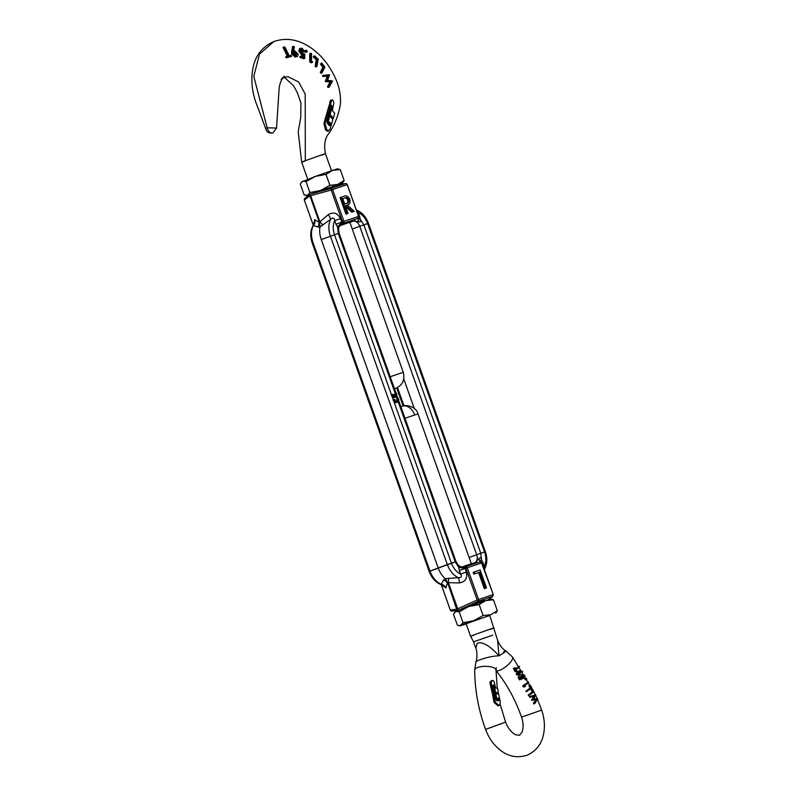 <?xml version="1.0" encoding="UTF-8"?>
<svg xmlns="http://www.w3.org/2000/svg" width="796" height="796" viewBox="0 0 796 796"><rect width="100%" height="100%" fill="white"/><g stroke="black" fill="none" stroke-linecap="round" stroke-linejoin="round"><path stroke-width="1.19" d="M483.232 566.414L484.326 566.055C486.247 561.996 486.316 557.309 484.545 551.976L476.685 554.703L484.545 551.976L367.593 223.557L368.429 223.308L485.371 551.718C487.62 558.364 487.291 564.245 484.376 569.369L484.326 569.468M349.951 222.562L352.847 221.238A6.985 4.806 -110.5 0 1 359.742 226.283L352.27 229.059L359.742 226.283L476.685 554.703L469.123 557.508L476.685 554.703A6.985 4.806 -110.5 0 1 474.476 562.812L471.332 563.727M356.678 210.522L358.479 212.631L360.309 219.398L363.832 224.83L359.742 226.283L367.593 223.557L363.832 224.83L480.774 553.25L481.461 559.638L484.326 566.055L484.306 568.921M403.771 378.946L414.308 408.547M461.551 567.08L471.341 563.747L417.97 413.86L404.985 418.268M465.66 607.666L481.023 601.189L484.406 600.453L484.595 600.98M489.779 615.537L458.964 625.666L457.342 625.129L453.451 614.204L455.75 611.408L459.183 611.796L468.615 606.592L458.377 610.263L452.009 611.119L450.377 610.074M488.426 599.696L492.744 596.393L478.147 601.388L477.172 600.035L478.595 599.537L467.272 567.747L481.54 562.941L493.271 594.602L492.406 596.582A1.582 1.144 -108.6 0 0 492.863 594.731L478.595 599.537A1.582 1.144 71.4 0 1 478.147 601.388L458.566 610.214L457.342 609.855L457.73 608.811L448.437 582.712L447.452 582.095L456.655 609.209L450.367 610.054A1.582 1.512 82.3 0 0 452.009 611.119M456.655 609.209L457.342 609.855M461.471 567.1L475.272 562.762L478.874 558.722C479.889 557.379 480.754 557.688 481.461 559.638A6.308 2.04 -39.4 0 0 480.744 561.787M429.999 571.14L456.028 561.598L458.506 565.578C457.809 564.732 457.889 565.309 458.725 567.289L459.282 570.483L465.849 568.245L465.769 566.633A1.582 1.144 71.4 0 1 467.272 567.747L465.849 568.245L477.172 600.035L457.73 608.811M484.326 588.682L486.515 587.906L484.326 588.682L478.585 572.563L473.839 574.165L473.182 572.324L474.257 571.926L480.117 569.956L486.515 587.906M480.137 561.807L478.874 558.722M479.978 561.817L481.54 562.941A1.582 1.144 -108.6 0 0 480.038 561.827L464.496 566.981A6.308 6.288 -76.8 0 1 461.312 567.07A6.308 6.288 -76.8 0 1 461.302 567.06A6.308 6.288 -76.8 0 1 458.506 565.578M441.909 584.98L445.899 587.985A6.308 5.811 -155.2 0 0 440.914 584.174A19.054 13.114 -110.5 0 1 429.969 571.07L429.163 571.399C431.631 577.986 435.631 582.393 441.153 584.632L443.521 580.035L445.213 578.662L458.287 577.687C461.352 577.697 462.108 576.483 460.556 574.055L459.282 570.483M313.047 242.72L429.969 571.07L438.218 567.976A19.721 13.572 69.5 0 0 445.213 578.662L447.452 582.095M480.038 561.827L464.496 566.981L464.993 567.817A6.308 2.229 0.4 0 1 458.725 567.289L455.203 561.857L456.028 561.598L398.647 400.448M443.521 580.035A6.308 5.393 -170.3 0 1 447.362 583.11L445.899 587.985M492.744 596.393L493.271 594.602L481.958 562.812L483.053 562.483M485.401 588.284L479.66 572.165L478.585 572.563M479.66 572.165L473.839 574.165M474.904 573.767L474.257 571.926M448.437 578.204A6.308 1.373 96.9 0 1 448.437 582.712L459.441 582.921C465.461 581.767 467.73 578.145 466.267 572.055L460.556 574.055C456.466 572.025 453.431 568.384 451.431 563.12L455.203 561.857L398.149 401.642M459.441 582.921A6.308 1.453 86 0 0 458.287 577.687A19.054 13.114 69.5 0 1 447.352 564.573L451.431 563.12L393.861 401.433A3.154 2.169 -110.5 0 0 396.358 402.547A3.154 2.169 -110.5 0 0 396.398 402.527A3.154 2.169 -110.5 0 0 396.448 402.507M464.993 567.817L466.267 572.055M310.619 195.697L331.176 190.045L331.096 188.433L310.4 194.124L309.664 195.139L319.554 222.91L319.912 221.786L310.619 195.697L309.664 195.139L310.4 194.124L316.539 192.055M336.678 185.279L345.583 183.577A1.582 1.512 -97.7 0 1 347.215 184.632L358.548 216.432A1.582 1.502 -127.5 0 1 358.081 218.184L358.081 218.184A1.582 1.502 -127.5 0 1 357.742 218.383A1.582 1.144 -108.6 0 0 358.19 216.532L343.922 221.338L332.599 189.547L346.867 184.742A1.582 1.144 -108.6 0 0 345.365 183.627A1.582 1.512 -97.7 0 1 345.583 183.577L347.285 184.612L358.608 216.403L357.991 218.243M310.112 194.274L304.848 198.313A1.582 1.502 52.5 0 0 304.38 200.065L309.554 196.095M358.309 217.965A6.308 2.229 -179.6 0 0 360.309 219.398C360.986 221.368 360.508 222.144 358.877 221.726L353.484 220.741L341.126 224.9L339.404 226.154M339.036 184.483L345.365 183.627L331.096 188.433A1.582 1.144 71.4 0 1 332.599 189.547L331.176 190.045L342.499 221.835L343.922 221.338A1.582 1.144 71.4 0 1 343.474 223.179L342.499 221.835L335.972 224.203L337.574 227.049C338.171 229.119 338.489 229.626 338.509 228.581L339.086 233.178L396.09 393.274M340.409 218.631C337.703 212.99 333.663 211.646 328.29 214.602A6.308 1.393 -125.6 0 1 330.668 219.278A19.054 13.114 69.5 0 0 330.4 236.153L447.352 564.573L438.218 567.976L321.276 239.556L338.25 233.437L337.574 227.049A6.308 2.04 140.6 0 1 342.111 222.721L340.409 218.631L334.708 220.631C334.39 217.796 333.036 217.348 330.668 219.278L319.972 226.95A19.721 13.572 69.5 0 0 321.276 239.556L339.086 233.178M347.016 213.706L341.156 197.249L340.081 197.647L345.942 214.104L348.041 213.358L345.942 214.104M351.703 212.164L354.18 211.288L351.703 212.164L345.633 206.602M338.509 228.581A6.308 6.268 -156.9 0 1 342.26 223.726L357.892 218.323M342.111 222.721L342.26 223.726L357.742 218.383L358.877 221.726M319.554 222.91L319.972 226.95L317.833 227.039L313.216 225.328C310.301 230.452 309.972 236.332 312.221 242.979L313.027 242.651A19.054 13.114 69.5 0 1 313.286 225.775A6.308 5.861 -67.3 0 0 314.748 219.656L313.604 224.562M314.748 219.656L318.848 222.193A6.308 5.482 -50.6 0 1 317.833 227.039M367.593 223.557C365.603 218.313 362.558 214.661 358.479 212.631L357.384 212.99M359.752 216.204L358.648 216.562M341.156 197.249L343.384 196.503C345.862 195.01 347.981 195.945 349.733 199.289C350.548 202.572 349.762 204.492 347.374 205.07L354.18 211.288M346.748 205.318L347.374 205.07M352.777 211.766L345.981 205.537L345.335 205.776L348.041 213.358M345.981 205.537L345.335 205.756M322.738 225.208A6.308 1.274 43.5 0 0 319.912 221.786L328.29 214.602M348.708 199.637C349.165 201.866 348.519 203.119 346.757 203.388L344.728 204.075L342.777 198.592L344.857 197.886C346.379 197.09 347.663 197.667 348.708 199.637L347.643 200.035C348.091 202.264 347.444 203.517 345.693 203.786M344.857 197.886L343.782 198.294C345.305 197.488 346.598 198.065 347.643 200.035M342.787 198.622L343.782 198.294M396.547 401.293A2.209 1.522 69.5 0 0 396.617 398.796L398.308 398.189A3.154 2.169 -110.5 0 1 397.473 402.129A3.154 2.169 -110.5 0 1 397.423 402.149A3.154 2.169 -110.5 0 1 394.219 399.562L393.144 399.97A3.154 2.169 69.5 0 0 393.861 401.433M397.692 398.398A2.209 1.522 -110.5 0 1 397.144 401.244A2.209 1.522 -110.5 0 1 397.105 401.254A2.209 1.522 -110.5 0 1 394.836 399.353L394.219 399.562M395.085 394.587A2.209 1.522 69.5 0 0 394.816 393.741L396.507 393.134A3.154 2.169 -110.5 0 1 395.672 397.075A3.154 2.169 -110.5 0 1 395.632 397.095A3.154 2.169 -110.5 0 1 392.418 394.517L391.343 394.915A3.154 2.169 69.5 0 0 392.06 396.388A3.154 2.169 -110.5 0 0 394.557 397.493A3.154 2.169 -110.5 0 0 394.607 397.473A3.154 2.169 -110.5 0 0 394.647 397.463M393.363 395.124L394.368 394.517L394.985 396.259A2.209 1.522 -110.5 0 1 393.035 394.309L392.418 394.517M395.891 393.343A2.209 1.522 -110.5 0 1 395.602 396.05L394.985 394.319L394.368 394.517M326.867 122.833L328.619 116.544L329.912 116.067L332.857 119.499L330.101 128.992L328.798 130.843L326.718 129.629L324.977 123.082L327.604 113.888L328.629 114.833L326.818 121.3L327.186 123.121L329.385 125.509L330.33 125.052L330.768 123.539L329.365 121.828L328.808 123.559L327.962 122.425L329.713 116.136M331.444 105.162L328.997 113.49L327.912 113.898L326.897 112.952L330.718 100.286M326.897 112.952L327.982 112.544L331.813 99.878M265.585 128.405L267.157 127.838L276.56 128.027L272.978 132.813C269.167 133.698 266.7 132.236 265.585 128.405L257.665 107.052C252.183 93.848 250.591 81.003 252.869 68.496C255.287 55.63 262.292 46.636 273.904 41.521L259.546 54.088L253.765 76.317L267.157 127.838A5.522 3.801 -110.5 0 0 271.396 132.912A5.522 3.801 69.5 0 0 272.978 132.813M324.977 123.082L323.902 123.479L325.604 130.046L327.604 131.29L328.798 130.843M328.907 123.43L327.862 123.917M321.783 155.16C326.499 153.379 326.609 153.23 322.121 154.722L305.306 160.702L305.206 94.028L298.659 82.008L287.863 76.595L282.799 78.018M291.545 56.407L286.152 57.829L285.655 56.795L288.54 55.969L284.112 47.034L284.809 46.874L289.256 55.8L291.028 55.382L291.545 56.407L286.152 57.829M287.436 56.377L283.008 47.442L284.112 47.034M323.902 123.479L326.519 114.296L327.604 113.888M329.166 125.489L329.614 123.967L328.997 123.131M291.515 53.909L292.63 53.491L296.261 56.655L297.097 56.556L295.157 57.073L291.515 53.909L292.48 46.715L293.585 46.297L294.44 46.874L293.615 50.785L294.43 50.655L297.833 53.76C298.381 55.611 297.853 56.576 296.261 56.655L295.157 57.073M305.107 51.869L303.157 51.969L301.137 49.71L302.251 49.292L300.659 50.934L303.007 53.75L304.729 53.919L304.838 58.337L303.714 58.755L300.062 57.511L299.903 56.516L301.017 56.108L304.002 57.123L303.973 54.854L302.958 54.655L299.883 50.645L300.679 48.208L302.102 48.327L305.107 51.869L301.306 49.233M302.888 57.541L302.858 55.272L301.833 55.073L298.769 51.063L299.565 48.626L300.679 48.208M306.221 51.859L305.604 52.237L306.729 51.82L305.972 50.725L304.858 51.143L305.465 50.745M312.261 62.416L311.146 62.834L309.654 61.799L309.763 53.581L310.878 53.163L311.594 53.66L311.505 61.133L312.738 61.998L312.261 62.416L310.778 61.382L310.878 53.163M316.947 66.516L315.833 66.934L315.136 66.267L316.261 59.63L313.405 57.013L313.525 56.297L314.649 55.879L318.211 59.163L316.947 66.516L316.251 65.849L317.375 59.212L314.529 56.596L314.649 55.879M322.052 72.844L320.937 73.262L320.32 72.416L322.848 67.202L320.37 63.969L321.763 62.983L324.877 67.043L322.052 72.844L321.445 71.998L323.962 66.784L321.485 63.561L321.763 62.983M329.126 87.132L328.022 87.54L327.564 86.505L330.081 82.058L325.265 81.411L327.295 76.197L322.937 76.525L322.45 75.53L329.574 74.665L327.524 80.306L332.599 80.973L329.126 87.132L328.668 86.097L331.186 81.65L326.46 81.192L328.4 75.789L324.062 76.108L323.564 75.113M332.191 118.694L329.037 114.992L330.957 107.46L330.24 105.639M303.157 51.969L304.281 51.551M298.769 51.063L299.883 50.645M301.833 55.073L302.958 54.655M302.858 55.272L303.973 54.854M300.062 57.511L301.177 57.093L301.017 56.108M304.838 58.337L301.177 57.093M306.589 50.327L305.972 50.725L306.589 50.327L307.336 51.442L306.729 51.82L307.336 51.442M309.654 61.799L310.778 61.382M313.405 57.013L314.529 56.596M316.261 59.63L317.375 59.212M315.136 66.267L316.251 65.849M320.37 63.969L321.485 63.561M322.848 67.202L323.962 66.784M320.32 72.416L321.445 71.998M322.937 76.525L324.062 76.108M327.295 76.197L328.4 75.789M325.265 81.411L326.37 80.993M325.355 81.6L326.46 81.192M330.081 82.058L331.186 81.65M327.564 86.505L328.668 86.097M328.997 113.49L327.982 112.544M331.345 105.231L332.061 107.052L330.957 107.46M329.037 114.992L330.131 114.584L332.061 107.052M332.24 118.674L333.345 118.266L330.131 114.584M330.25 100.664L331.355 100.256C332.459 99.42 333.295 100.206 333.862 102.604L332.38 110.614L334.708 113.271L333.345 118.266M287.247 57.412L286.749 56.387M329.614 123.967L330.768 123.539M329.315 125.44L330.33 125.052L329.872 125.668M292.63 53.491L293.585 46.297M293.416 53.491L294.5 51.451L297.037 53.7L295.983 55.73L293.416 53.491M296.53 55.65L295.983 55.73M293.396 51.859L295.933 54.108L297.037 53.7M295.933 54.108L295.883 55.69M312.36 193.458L342.549 182.961L344.141 180.503L337.574 184.493L329.882 185.299L320.45 190.503L309.883 192.513L307.584 195.309L310.022 194.343M342.549 182.961L337.066 185.14M315.445 192.423L336.638 185.169M332.549 170.374L337.514 168.832L340.25 169.568L332.549 170.374L315.415 176.384L325.982 174.374L332.549 170.374M301.366 182.095L315.415 176.384L305.992 181.578L302.56 181.189L300.261 183.985L304.152 194.921L307.584 195.309L305.764 195.448M344.141 180.503L340.25 169.568M329.882 185.299L325.982 174.374M309.883 192.513L305.992 181.578M309.166 195L306.888 195.657M466.148 623.815L489.739 615.417M495.739 613.179L497.331 610.711L490.774 614.711L483.072 615.517L473.64 620.711L463.073 622.721L460.078 625.875L466.187 623.935M493.44 599.776L490.704 599.04L485.739 600.592L493.44 599.776L497.331 610.711M459.183 611.796L463.073 622.721M479.172 604.582L485.739 600.592L468.615 606.592L479.172 604.582L483.072 615.517M460.526 609.557L454.556 612.313M492.217 693.137L494.445 692.62L492.217 693.137L490.047 683.336L489.978 681.993L492.097 680.321L493.948 681.147L495.639 688.082L497.56 688.182L498.415 692.52L494.525 692.958L492.843 685.436M490.047 683.336L491.192 682.908L492.067 680.331M494.445 692.62L493.042 685.893L493.052 685.077L494.226 685.794L495.6 692.56L494.525 692.958M493.918 685.028L493.003 685.366M495.908 699.933L494.794 694.341L495.978 693.744L494.873 694.152M495.978 693.744L498.694 694.013L500.326 702.122L499.51 705.306L497.978 705.773L494.077 702.48L492.465 694.331L493.58 693.913L495.192 702.062L494.077 702.48M503.49 651.914C507.241 650.392 505.759 651.685 499.032 655.814C492.993 655.984 486.117 657.496 478.406 660.362L475.988 661.556C477.391 659.944 477.033 649.168 475.819 648.153L473.56 641.805L492.644 635.198M516.266 671.356L515.121 671.784L513.42 668.431L515.032 667.675L515.748 669.048L519.271 666.232L519.609 666.789L516.057 669.625L516.773 671.008L516.266 671.356L514.544 668.003L515.032 667.675M515.609 668.779L519.271 666.232M517.042 671.516L519.788 670.839L522.405 671.336L522.534 671.983L520.146 671.565L520.176 674.859L518.664 675.486L516.345 674.51L517.042 671.516L518.136 671.108L517.519 674.073L516.345 674.51M522.534 671.983L520.604 672.212M533.758 703.953L533.38 703.326L535.778 699.684L531.499 700.261L533.817 696.052L529.688 697.306L529.31 696.689L535.658 694.729L533.887 699.037L537.708 698.669L534.862 703.535L533.758 703.953M528.574 695.585L528.236 695.017L532.315 691.993L531.022 689.635L532.395 688.968L533.987 691.893L528.574 695.585M526.206 691.704L525.877 691.147L530.116 688.052L528.813 685.704L530.186 685.028L531.808 687.953L526.206 691.704M524.196 686.948L523.4 686.948L522.743 685.784L528.464 681.993L528.783 682.56L524.813 685.545L525.35 686.51L524.196 686.948M526.544 679.515L525.609 679.864L525.042 679.595L525.032 678.839L525.579 679.107M525.609 679.864L525.042 679.595L526.116 679.187L526.116 678.431L526.693 679.456M520.634 679.476L519.44 679.913L518.047 677.277L519.768 676.481L520.922 678.64L522.524 677.963L522.007 677.257L522.803 674.132L521.36 674.749L522.425 674.351L524.803 675.386L524.962 678.033L524.504 675.625L522.733 674.928L522.534 677.107L523.519 678.262L520.634 679.476L519.231 676.839L518.047 677.277M520.892 678.6L521.43 678.371L520.902 677.665L521.36 674.749M524.962 678.033L523.897 678.431L523.42 676.033L521.669 675.326M497.808 700.938L497.709 698.56M496.823 699.923L495.958 699.913M499.51 705.306L497.978 705.773M497.211 699.764L496.714 700.162M497.898 699.515L497.619 698.102L498.913 698.152L498.903 700.53L496.744 700.56L495.828 699.555L494.684 693.813L493.58 693.913M498.415 692.52L497.231 693.087M497.629 640.402L499.032 655.814C489.47 645.427 482.207 641.278 477.242 643.347L475.819 648.153M523.42 676.033L524.504 675.625M523.539 677.814L524.614 677.406M520.902 677.665L522.007 677.257M521.43 678.371L522.524 677.963M519.231 676.839L519.768 676.481M525.032 678.839L526.673 678.699M523.4 686.948L525.35 686.51M522.743 685.784L528.464 681.993M524.594 686.5L523.937 685.346M528.813 685.704L530.186 685.028M530.116 688.052L531.201 687.644L529.897 685.296M525.877 691.147L531.201 687.644M527.39 691.266L527.061 690.699M531.022 689.635L532.395 688.968M532.315 691.993L533.4 691.585L532.106 689.227M528.236 695.017L533.4 691.585M529.728 695.147L529.4 694.59M529.688 697.306L530.832 696.878L530.464 696.261M533.817 696.052L530.832 696.878M531.499 700.261L532.623 699.843L534.892 695.654M531.569 700.38L532.623 699.843M535.778 699.684L532.693 699.953M533.38 703.326L534.484 702.908L536.862 699.276M534.862 703.535L534.484 702.908M520.176 674.859L517.519 674.073M513.42 668.431L514.544 668.003M497.659 705.783L498.734 705.375L495.192 702.062M495.868 693.943L496.983 699.535M498.913 698.152L497.798 698.57M495.6 692.56L498.376 692.659M491.192 682.908L493.331 692.719M518.465 671.665L520.146 672.252L519.878 674.282L518.057 673.744L518.723 671.525M520.146 672.252L519.072 672.65L518.783 674.69M517.37 672.073L519.072 672.65M403.96 405.731L397.493 387.572M492.406 596.582L488.276 599.746M461.909 567.031L474.476 562.812A3.154 2.288 -108.6 0 1 475.272 562.762A6.308 4.577 -108.6 0 0 476.714 562.722M464.357 566.881A6.308 4.577 71.4 0 1 462.914 566.921A3.154 2.288 71.4 0 0 462.118 566.971A6.985 4.806 -110.5 0 1 461.998 567.001L460.725 566.961M441.342 584.702L450.307 610.084L441.263 584.672M354.608 219.825A6.308 4.577 -108.6 0 0 353.484 220.741A3.154 2.288 -108.6 0 1 352.847 221.238L339.952 225.646M338.947 227.029L340.171 225.527A6.985 4.806 -110.5 0 1 340.489 225.397A3.154 2.288 71.4 0 0 341.126 224.9A6.308 4.577 71.4 0 1 342.25 223.984M313.316 225.159L304.321 200.094L313.276 225.238M304.38 200.075L304.848 198.313M335.972 224.203L334.708 220.631C332.788 224.691 332.718 229.377 334.489 234.711L391.513 394.846M338.25 233.437L395.274 393.572M396.348 396.587L397.075 398.627M393.314 399.9L392.06 396.388M394.458 388.687A12.617 8.686 -110.5 0 0 395.612 388.418A12.617 8.686 69.5 0 0 395.801 388.349L394.488 388.766M390.199 376.727L403.274 372.299L349.842 222.253M304.967 161.14C300.43 162.643 300.54 162.503 305.306 160.702M330.847 101.53L329.743 101.938M332.121 106.037L331.017 106.445M325.604 130.046L326.718 129.629M325.912 130.395L327.027 129.977M326.987 122.793L327.962 122.425M327.236 123.191L328.061 122.882M327.783 123.838L328.668 123.509M291.505 51.043L292.61 50.626M489.978 681.993L491.122 681.575M401.97 406.268A12.527 9.084 71.4 0 1 402.179 406.189A12.527 9.084 71.4 0 1 414.676 414.885M473.859 635.238C469.391 636.72 469.521 636.571 474.227 634.79L490.883 628.87C495.351 627.387 495.221 627.537 490.515 629.318M473.56 641.805L470.575 636.253L466.068 623.616M496.007 670.501A10.646 3.353 -38.8 0 0 499.59 670.312A10.646 3.353 -38.8 0 0 509.181 663.625A10.646 3.353 -38.8 0 0 512.455 656.998L506.067 651.138C505.39 650.392 501.4 649.128 497.649 640.442L489.669 615.208M502.475 723.325L485.55 729.395C478.436 709.674 474.814 689.883 474.705 670.033A10.646 3.662 -0.2 0 1 477.54 667.536A10.646 3.662 -0.2 0 1 489.241 666.58A10.646 3.662 -0.2 0 1 496.007 669.973L496.376 667.824M541.648 710.122C544.424 718.151 545.091 726.052 543.648 733.822C541.718 744.031 536.126 751.185 526.892 755.285C517.211 758.26 508.276 756.508 500.077 750.021C493.52 744.758 488.684 737.892 485.55 729.395L505.569 722.121C507.947 728.191 511.241 732.38 515.44 734.678L519.43 735.335L521.997 732.25C523.579 727.783 523.43 722.748 521.539 717.136L541.648 710.122L537.479 699.276M499.182 699.495L498.067 699.913M494.226 685.794L493.152 686.202M396.716 387.97L403.104 405.92M461.312 567.07L462.217 567.21M461.302 567.06L458.197 565.26M441.999 584.453L442.666 585.538L441.153 584.632M481.958 562.812L480.257 561.777M338.937 227.049L338.479 228.9M356.329 210.025L356.439 210.064C361.961 212.303 365.961 216.711 368.429 223.308M313.982 224.83L313.843 223.656L313.216 225.328M397.473 402.129L396.398 402.527M395.672 397.075L394.607 397.473M429.163 571.399L312.221 242.979M396.846 395.393L397.891 398.328M329.783 116.037L328.698 116.445M331.783 99.888L330.688 100.296M307.724 179.2L301.654 162.165L298.231 131.917L300.699 117.559L300.938 102.983L297.246 92.445L293.565 85.749L284.381 77.242M337.086 186.413L336.569 184.971M331.494 170.732L325.435 153.698C323.743 144.743 324.937 137.937 328.997 133.28C334.977 124.445 338.807 114.564 340.479 103.639C340.907 94.107 338.847 84.844 334.29 75.839C328.071 63.232 319.743 53.531 309.326 46.745C297.535 39.243 285.724 37.502 273.904 41.521M281.157 79.282L284.48 76.127C284.182 76.496 280.789 78.665 279.187 87.58L276.52 128.405M395.801 388.349C402.587 385.115 405.074 379.762 403.274 372.299M306.181 50.257L305.057 50.675M307.137 51.879L306.012 52.297M460.078 625.875L458.964 625.666M400.876 406.716L402.179 406.189C405.731 404.149 416.547 406.796 417.97 413.86M512.455 656.998L535.519 694.769M535.658 695.087L537.191 698.59M505.569 722.121L500.276 704.56M498.077 693.794L497.918 692.828M497.231 688.142L496.007 669.973M497.818 699.754L496.744 700.152M474.705 670.033L475.988 661.556M495.868 670.351C506.813 684.023 515.37 699.624 521.539 717.136M526.196 678.391L525.111 678.789M526.624 679.495L525.539 679.903"/></g></svg>
